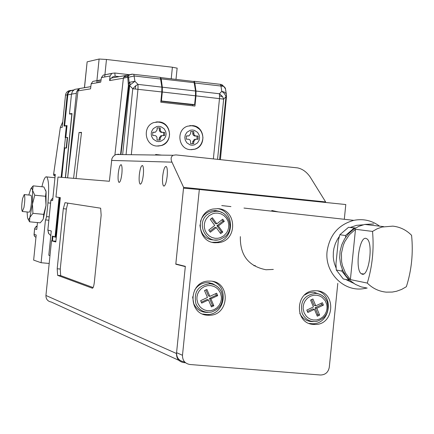 <?xml version="1.0" encoding="UTF-8"?>
<svg xmlns="http://www.w3.org/2000/svg" width="434" height="434" viewBox="0 0 434 434"><rect width="100%" height="100%" fill="white"/><g stroke="black" fill="none" stroke-linecap="round" stroke-linejoin="round"><path stroke-width="0.65" d="M121.878 173.633C121.124 179.578 120.147 182.481 118.943 182.34C118.081 181.249 117.858 178.276 118.276 173.416C119.03 167.459 120.012 164.562 121.222 164.719C122.073 165.81 122.29 168.783 121.878 173.633M143.318 174.935C142.509 181.244 141.43 184.287 140.095 184.07C139.151 182.888 138.896 179.757 139.325 174.69C140.133 168.365 141.213 165.321 142.564 165.56C143.497 166.759 143.746 169.878 143.318 174.935M167.15 176.378C166.271 183.105 165.083 186.311 163.585 185.996C162.549 184.689 162.256 181.396 162.701 176.106C163.58 169.363 164.774 166.157 166.287 166.504C167.307 167.822 167.595 171.11 167.15 176.378M325.646 201.946L183.604 187.352L171.967 162.153C170.535 158.92 170.925 156.631 173.133 155.274L175.965 154.911L297.518 167.882C302.324 168.864 306.485 171.821 310.001 176.746L325.646 201.946L325.592 202.466M67.812 203.112L66.359 209.009L63.304 208.705L57.201 268.765L60.255 269.047L60.668 275.617L93.126 287.558M63.304 208.705L65.019 202.683L100.655 208.195L101.155 215.215L94.384 281.834C93.88 285.973 93.212 288.1 92.388 288.225L92.529 288.236M60.695 275.628L57.63 275.351L92.388 288.225M57.63 275.351L57.201 268.765M178.911 360.361L51.293 302.031C47.707 301.353 45.923 299.167 45.933 295.473L51.494 240.794L55.812 241.977L60.321 197.606L55.948 196.993L57.977 177.056L109.379 181.266L111.874 158.741L112.976 156.755L114.647 155.236L116.166 154.499L119.014 154.189M183.604 187.352L175.797 264.219L185.313 266.606L176.486 353.509C176.464 358.668 178.911 361.701 183.832 362.612L185.53 362.748M177.414 264.366L175.797 264.219M51.494 240.794L55.888 241.206M66.359 209.009L60.255 269.047M271.765 210.474L278.227 211.895M273.317 269.427L265.982 269.753C248.481 266.27 239.937 255.23 240.355 236.638M253.912 265.733L255.268 265.521M218.199 208.662C236.964 209.584 237.675 240.393 218.991 242.611L214.868 242.763C196.673 242.004 194.996 212.297 212.98 209.014L218.199 208.662M212.318 242.318L216.854 242.215C234.664 240.127 235.206 211.054 217.477 208.608M316.755 290.769C336.589 291.648 334.717 325.153 314.878 324.475L313.473 324.42C294.116 323.715 295.044 291.084 314.438 290.742L316.755 290.769M309.16 323.428L312.366 323.737C330.057 324.448 334.722 295.549 317.677 290.878M210.837 281.107C231.007 281.997 229.483 315.556 209.291 315.263L207.512 315.214C187.955 314.509 188.329 282.073 207.919 281.118L210.837 281.107M202.656 314.032L207.197 314.552C225.056 314.916 229.635 286.272 212.514 281.341M312.263 324.068L311.612 324.155M206.85 314.986L206.242 315.057M203.627 314.4L204.192 314.357M344.303 219.289L345.795 204.539L199.325 189.501L182.486 355.283C182.464 360.508 184.938 363.578 189.918 364.5L320.487 375.014C325.37 374.862 328.305 372.28 329.287 367.262L337.798 283.364M199.325 189.501L183.517 188.177L175.819 263.97L185.34 266.351L176.573 352.668C176.551 357.822 178.998 360.86 183.918 361.766L184.955 362.244M66.304 137.529L67.59 137.404L66.51 148.032L64.764 148.054L61.785 177.365M59.735 197.524L55.693 237.241L52.905 236.481L52.46 240.881M65.838 125.925L64.633 125.795L67.048 125.6L65.838 137.48M64.633 125.795L67.91 94.107L68.643 92.42L69.896 91.091L73.856 89.919M73.2 90.071L70.514 90.701M54.277 236.611L52.905 236.481M65.36 177.658L71.849 113.876L69.717 114.12L69.744 113.833M217.548 159.349L223.662 99.136L222.55 96.641L219.474 93.76L195.989 91.059L195.978 95.86L194.942 106.064L160.781 102.202L161.822 91.954L161.871 87.136L160.309 77.35L132.034 74.149L125.838 75.532L123.874 77.057L123.375 78.191L109.618 80.594L110.014 75.993L111.907 73.357L103.281 75.098L111.549 73.514M161.871 87.136L138.039 84.397L135.755 85.71L132.761 88.737L126.066 154.634M120.934 154.564L129.088 85.606L129.158 82.547L129.712 82.232L130.33 84.782L129.657 85.639L128.366 85.574L127.84 78.115L127.471 77.306L123.375 78.191L114.891 155.079M192.62 125.605C205.038 126.37 206.714 146.35 194.611 149.258L190.179 149.654C178.043 148.965 175.938 129.549 187.64 126.164L192.62 125.605M159.121 121.9C171.468 122.659 173.399 142.347 161.448 145.558L156.669 146.046C144.625 145.368 142.249 126.289 153.761 122.578L159.121 121.9M155.584 155.036L155.643 154.482L161.627 155.117M219.582 159.566L225.968 96.69L223.662 99.136L195.978 95.86M158.725 155.079L155.616 154.748M133.829 74.274L134.931 81.304L138.039 84.397L137.974 89.225L131.318 154.705M220.363 159.647L226.282 96.755L224.139 93.261L221.785 91.324L220.96 86.035L220.32 84.326L194.237 81.294L194.839 83.002L195.989 91.059M129.549 74.865L125.838 75.532M120.554 154.558L128.366 85.574M213.36 158.898L219.49 98.551L219.474 93.76L221.785 91.324L224.443 92.127L226.26 93.728L225.425 88.438L224.785 87.288L221.373 84.527L220.32 84.326M226.26 93.728L226.45 96.798L221.031 152.681M194.237 81.294L193.152 81.408M160.857 79.064L134.334 75.988L128.578 77.225L128.052 76.075L123.874 77.057M129.712 82.232L134.931 81.304L130.33 84.782M127.471 77.306L128.052 76.075L129.771 74.822L132.603 74.16M125.909 75.516L114.435 77.436M77.984 90.874L67.628 177.848L76.482 92.106L77.794 89.871L79.748 88.476L77.984 90.874L90.57 88.851L91.167 83.805L92.838 81.397L100.992 79.927M73.579 178.336L79.037 132.489L81.516 132.375L76.015 178.531M110.014 75.993L101.415 77.594L100.726 82.14L91.167 83.805M119.025 76.612L115.146 76.167L114.826 73.01L129.907 74.762M115.146 76.167L112.813 76.823L110.339 78.993L109.618 80.594M101.003 79.856L92.838 81.397M101.415 77.594L103.281 75.098M114.826 73.01L111.907 73.357M81.467 132.75L79.037 132.489M96.918 80.594L99.109 59.029L87.136 61.845L84.511 87.679M79.514 88.585L74.735 89.382L72.505 91.319L71.48 94.118L76.21 93.386M70.992 113.974L69.478 113.806L71.48 94.118M177.137 68.154L172.396 67.227L106.471 59.469L104.692 76.986M69.478 113.806L72.028 113.551L65.507 177.674M84.429 87.695L87.136 61.845M99.109 59.029L106.471 59.469M51.901 240.832L52.384 236.085L55.075 236.834L59.078 197.432M61.129 177.311L65.447 137.556L65.165 137.573L66.359 125.882L64.026 126.082L67.254 94.476L68.078 92.361L69.662 90.755L73.78 89.936M70.335 90.375L67.27 91.672L66.136 93.088L65.534 94.807L62.208 127.384L60.326 127.536L53.615 174.294L55.069 176.432M52.829 198.463L52.357 198.528L50.897 200.258L47.865 230.074L51.266 230.964L48.803 255.219L49.97 255.767M47.865 230.053L48.494 233.248L50.794 235.64M53.637 174.159L55.302 174.414L52.644 200.535L50.892 200.307M50.87 200.258L52.346 198.528L52.823 198.555M52.644 200.535L55.302 174.414M60.348 127.374L62.784 121.753M67.01 125.952L66.359 125.882M64.395 147.891L66.218 147.886L67.275 137.497L65.447 137.556M55.075 236.834L55.731 236.893M65.501 148.043L64.118 147.896M66.521 147.918L66.218 147.886M67.275 137.497L67.579 137.529M339.399 236.346L337.419 239.335L335.341 243.664L333.947 248.275L333.372 251.85L333.252 256.662L333.654 260.237L334.457 263.736L336.149 268.174M345.6 279.436L353.661 283.299M366.963 288.062L362.862 288.784C343.017 291.561 324.431 272.118 327.117 251.14C329.71 234.843 338.601 224.579 353.791 220.347C363.22 218.524 371.813 220.456 379.576 226.152M363.133 224.812L356.542 225.338L350.211 227.459M355.609 227.986L348.513 227.297L339.844 234.74L345.48 235.521L345.605 237.355M338.298 240.696L335.959 263.731L336.269 269.991L341.873 271.087L348.936 280.125L349.766 280.218M342.317 269.519L341.873 271.087M338.298 240.691L339.844 234.74M355.375 228.127L348.513 227.297M336.269 269.991L343.278 278.954L348.936 280.125M345.48 235.521L354.225 228.007M160.699 77.588L193.998 81.5L195.528 91.01L195.501 95.805L162.305 92.008L162.332 87.191L161.215 78.869L160.477 77.588M192.761 105.82L192.864 104.811L194.606 104.637L195.501 95.805M194.606 104.637L160.911 100.927M192.864 104.811L160.884 101.193M161.405 100.878L162.305 92.008M96.815 82.823L97.01 80.914M99.636 80.99L99.5 82.357M98.268 80.914L98.1 82.601M162.598 135.609L164.573 135.625L164.594 132.386L162.094 132.299L160.949 131.638L160.325 130.45L160.282 127.884L157.119 127.851L157.108 129.88L155.518 132.153L152.735 132.267L152.714 135.511L155.22 135.598L156.365 136.26L156.994 137.448L157.037 140.014L160.2 140.041L160.211 138.017L161.828 135.733L162.598 135.609M164.594 132.386L163.591 132.424L163.569 135.614M162.419 135.614L160.824 135.761L159.213 138.039L159.202 140.036M152.735 132.316L153.951 132.316M157.119 127.911L160.282 127.884M159.289 127.932L159.327 130.493L159.951 131.676L161.095 132.337L163.591 132.424M196.125 139.26L198.083 139.276L198.105 136.048L195.626 135.967L194.492 135.305L193.873 134.128L193.83 131.567L190.694 131.54L190.678 133.558L189.04 135.847L186.349 135.94L186.322 139.173L188.806 139.254L189.946 139.911L190.564 141.093L190.607 143.649L193.743 143.676L193.759 141.658L195.419 139.363L196.125 139.26M198.105 136.048L197.031 136.081L197.003 139.265M195.989 139.26L194.351 139.385L192.691 141.674L192.674 143.67M186.349 135.978L187.423 135.983M190.694 131.589L193.83 131.567M192.761 131.611L192.804 134.16L193.423 135.337L194.557 135.994L197.031 136.081M367.164 288.078L361.072 286.852L355.354 284.346L350.254 280.662L345.979 275.953L342.714 270.42L340.592 264.279L339.703 257.796L340.088 251.237L341.732 244.874L344.558 238.977L348.453 233.79L353.254 229.526L358.755 226.364L364.734 224.427L373.663 223.949M372.524 231.42L377.092 228.821L381.985 227.036L392.835 226.13C400.105 226.949 406.354 230.009 411.578 235.309C413.347 253.049 411.611 270.181 406.365 286.706L401.624 289.424L396.524 291.263L392.282 292.066L386.141 292.136C378.86 291.382 372.573 288.366 367.289 283.076L350.39 279.599L345.551 273.17L342.442 265.63L341.601 261.594L341.428 253.331L343.261 245.259L344.894 241.461L349.457 234.664L355.495 229.282L372.524 231.42C374.113 249.149 372.367 266.368 367.289 283.076M362.244 274.212C368.84 276.529 373.435 243.577 367.137 238.982L365.878 238.347C359.162 236.552 354.833 269.547 361.229 273.718L362.244 274.212M350.39 279.599L355.495 229.282M207.989 312.382C201.441 312.589 196.705 309.697 193.776 303.708L192.609 296.823M194.644 290.086C197.969 284.845 202.635 282.377 208.64 282.675L212.693 283.69L216.273 285.86M204.506 290.536L206.909 289.424L209.855 296.373L216.653 293.216L217.689 295.668L210.897 298.825L213.837 305.775L211.439 306.892L208.494 299.943L201.691 303.111L200.644 300.654L207.457 297.491L204.506 290.536M209.855 296.373L208.45 295.955L205.884 289.901M201.305 302.205L207.094 299.514L208.494 299.943M211.049 305.965L212.421 305.324L213.837 305.775M212.421 305.324L209.486 298.402L210.897 298.825M209.486 298.402L216.262 295.25L217.689 295.668M216.262 295.25L215.606 293.704M200.47 221.438L201.767 218.21L203.752 215.373L206.269 213.116L209.014 211.586L212.009 210.691L215.687 210.517L219.23 211.282L221.958 212.606M217.467 239.926C206.909 240.821 201.061 235.841 199.928 224.98M210.322 232.228L208.759 230.08L214.705 225.458L210.278 219.365L212.378 217.732L216.799 223.825L222.734 219.208L224.297 221.356L218.362 225.973L222.778 232.049L220.684 233.682L216.268 227.6L210.322 232.228M209.703 231.376L214.841 227.378L216.268 227.6M220.054 232.814L221.335 231.816L222.778 232.049M221.335 231.816L216.929 225.751L218.362 225.973M216.929 225.751L222.848 221.15L224.297 221.356M222.848 221.15L221.904 219.854M211.564 218.367L215.373 223.613L216.799 223.825M313.381 321.594C307.169 321.778 302.628 319.023 299.758 313.326M304.554 295.006L308.433 292.961L312.692 292.223L314.129 292.277L320.645 294.697M310.576 300.078L312.919 298.977L315.778 305.834L322.397 302.71L323.401 305.129L316.787 308.254L319.641 315.1L317.308 316.207L314.449 309.355L307.814 312.491L306.805 310.071L313.44 306.941L310.576 300.078M315.778 305.834L314.091 305.395L311.661 299.569M307.38 311.449L312.762 308.905L314.449 309.355M316.863 315.144L317.943 314.634L319.641 315.1M317.943 314.634L315.095 307.804L316.787 308.254M315.095 307.804L321.697 304.69L323.401 305.129M321.697 304.69L321.122 303.312M49.183 216.875L46.546 216.62L47.946 202.884C49.21 188.264 48.787 179.605 46.666 176.904L46.308 176.774C44.886 176.888 43.422 180.213 41.914 186.745M49.188 263.465L41.089 262.722L33.646 260.118L36.196 235.006L34.069 234.436L34.574 228.854C35.859 226.575 36.695 225.756 37.074 226.391L35.42 227.21L34.628 228.892L36.765 229.429L37.465 222.566M41.089 262.722L45.445 219.892L48.836 220.244M46.546 216.62L45.635 219.935M23.962 207.495L22.318 211.494C21.434 209.541 21.516 205.244 22.563 198.598L24.217 194.573C25.096 196.537 25.009 200.844 23.962 207.495M29.224 212.183L22.519 211.515M29.051 212.155C29.93 212.069 30.689 209.324 31.335 203.931C31.763 199.038 31.633 196.141 30.955 195.246L30.738 195.224M27.928 218.779L29.545 221.801L29.848 217.445L32.924 213.316L32.458 204.126L34.769 195.208L45.537 196.282L46.085 191.736L43.883 186.94L33.201 185.866L31.275 188.031M34.769 195.208L32.599 190.38L33.201 185.866M29.545 221.801L40.237 222.832L42.776 219.859L43.34 218.752L43.698 214.369L45.999 205.461L45.537 196.282M32.924 213.316L43.698 214.369M45.608 190.07L46.085 191.736L45.999 205.461L43.34 218.752L42.619 220.109M28.79 195.029L30.874 188.6L31.812 188.237L32.599 190.38L32.458 204.126L29.848 217.445C28.818 219.881 28.036 219.864 27.494 217.391L27.103 211.966M220.96 86.035L222.409 85.037L225.425 88.438M45.933 295.473L176.486 353.509M171.967 162.153L111.495 160.417M176.573 352.668L182.486 355.283M71.469 94.194L67.785 94.84M219.626 95.941L222.55 96.641M161.822 91.954L132.761 88.737L129.657 85.639L122.648 154.591M135.272 88.943L135.755 85.71M223.505 86.328L194.839 83.002M226.228 93.673L225.55 89.415M226.407 96.782L226.391 94.704M225.105 88.612L224.785 87.288M127.84 78.115L128.578 77.225L129.158 82.547L128.415 83.437M90.831 86.626L79.748 88.476M109.818 78.961L110.339 78.993M171.213 78.863L172.396 67.227M67.205 94.856L65.485 95.171M53.615 174.191L60.321 127.471M195.528 91.01L162.332 87.191M194.416 82.72L161.215 78.869M64.986 100.08L64.737 102.505M155.958 121.987C164.112 121.965 168.647 125.996 169.558 134.079C169.271 139.694 166.493 143.524 161.22 145.558L157.868 146.112M166.108 134.019L165.685 136.493L164.019 139.271L160.694 141.305L158.605 141.593L156.522 141.267L153.224 139.173L151.585 136.363L151.2 133.878L151.618 131.399L153.294 128.621L156.625 126.587L158.714 126.305L160.797 126.63L164.09 128.73L165.723 131.54L166.108 134.019M157.027 121.862L160.07 122.106L162.256 122.811L164.269 123.934L166.553 126.006M159.213 138.039L160.211 138.017M153.734 132.327L154.716 132.289M159.273 129.95L160.271 129.912M161.622 132.403L162.62 132.365M189.685 125.659C197.676 125.768 202.098 129.793 202.96 137.73C202.206 144.039 199.342 147.88 194.361 149.258L191.258 149.719M199.602 137.676L199.184 140.139L197.53 142.905L194.237 144.934L192.164 145.222L190.097 144.902L186.826 142.813L185.204 140.014L184.819 137.54L185.237 135.072L186.902 132.305L190.201 130.281L192.273 129.999L194.34 130.325L197.606 132.413L199.222 135.207L199.602 137.676M190.678 125.556L195.533 126.435L199.613 129.283M192.691 141.674L193.759 141.658M187.255 135.988L188.307 135.956M192.75 133.623L193.819 133.585M195.078 136.059L196.152 136.032M197.888 303.409L196.911 299.384L196.965 296.823L197.627 294.002L199.065 291.138L201.327 288.556L204.289 286.63L207.647 285.632L210.989 285.61L213.973 286.424L216.403 287.802L218.248 289.473L220.434 292.923L221.405 296.937L221.351 299.493L220.689 302.303L219.262 305.162L217.011 307.739L214.054 309.67L210.707 310.679L207.365 310.711L204.376 309.903L201.94 308.531L200.085 306.86L197.888 303.409M221.579 292.174C224.204 301.966 220.825 308.601 211.434 312.073C204.403 313.115 199.255 310.424 195.989 303.995C193.45 291.822 198.219 285.078 210.295 283.755C215.535 284.444 219.289 287.232 221.557 292.109M223.857 235.787L220.271 237.729L217.852 238.288L215.052 238.299L212.047 237.55L209.128 235.901L206.676 233.383L205.016 230.248L204.284 226.89L204.419 223.689L205.206 220.906L206.394 218.649L209.199 215.617L212.79 213.68L215.215 213.132L218.014 213.127L221.02 213.886L223.928 215.546L226.364 218.063L228.018 221.188L228.745 224.541L228.609 227.731L227.828 230.508L226.646 232.76L223.857 235.787M224.443 237.072L220.613 239.194C206.4 245.145 195.105 223.147 207.826 214.206L211.521 212.145L215.627 211.309C228.685 210.061 235.309 229.336 224.492 237.035C235.239 229.635 228.713 210.067 215.627 211.309L213.87 210.479M304.115 312.789L303.171 308.818L303.23 306.296L303.876 303.512L305.276 300.681L307.478 298.136L310.37 296.232L313.636 295.239L316.891 295.218L319.793 296.015L322.164 297.371L325.229 300.746L326.672 304.218L327.019 306.377L326.959 308.894L326.314 311.672L324.925 314.493L322.728 317.037L319.847 318.947L316.587 319.95L313.332 319.977L310.424 319.191L308.053 317.834L306.252 316.191L304.115 312.789M327.127 301.706C329.639 311.748 326.091 318.328 316.489 321.453C309.93 322.12 305.162 319.424 302.183 313.359C299.726 301.364 304.37 294.697 316.126 293.373C321.231 294.046 324.882 296.791 327.084 301.608M47.946 202.884L50.577 203.145M35.962 237.349L34.655 236.449L34.102 235.239L34.568 228.87M118.943 182.34L119.383 182.383M140.095 184.07L140.627 184.13M163.585 185.996L164.242 186.061M173.133 155.274L116.166 154.499M57.603 275.34L60.668 275.617M216.854 242.215L218.991 242.611M312.366 323.737L314.878 324.475M207.197 314.552L209.291 315.263M193.298 149.258L194.611 149.258M160.222 145.564L161.448 145.558M226.304 93.798L226.45 96.798L220.396 159.652M222.409 85.037L220.597 84.359M79.628 88.531L90.831 86.664M111.636 78.011L126.099 75.413M177.148 68.067L175.992 79.417M50.87 200.286L47.843 230.053M68.154 91.042L69.983 90.56M47.838 230.063L48.825 233.796M53.914 175.596L53.604 174.256M60.331 127.401L62.784 121.737M221.741 205.575L230.937 206.606M243.973 208.065L353.791 220.347M193.998 81.505L160.802 77.653M64.704 102.825L65.002 99.809M161.828 135.733L160.824 135.761M195.419 139.363L194.351 139.385M383.667 226.629L364.734 224.427M363.703 273.952L361.229 273.718M211.434 312.073C220.835 308.569 224.21 301.95 221.562 292.218C219.338 287.335 215.584 284.514 210.295 283.755L208.64 282.675M220.613 239.194L224.481 237.051M316.489 321.453C326.108 318.312 329.65 311.742 327.106 301.749C324.936 296.916 321.279 294.122 316.126 293.373L314.129 292.277M54.939 177.75L46.666 176.904M34.009 234.414L34.649 236.438M30.955 195.246L24.217 194.573"/></g></svg>
